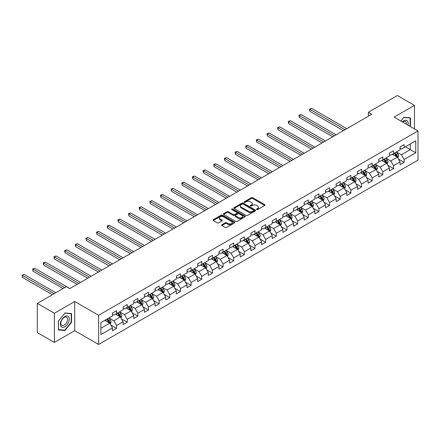 <?xml version="1.0" encoding="UTF-8"?>
<svg xmlns="http://www.w3.org/2000/svg" width="440" height="440" viewBox="0 0 440 440"><rect width="100%" height="100%" fill="white"/><g stroke="black" fill="none" stroke-linecap="round" stroke-linejoin="round"><path stroke-width="0.66" d="M256.69 209.566A0.665 0.385 0 0 0 257.626 209.566L264.748 205.453A0.946 0.544 0 0 0 265.023 205.068A0.946 0.544 0 0 0 264.748 204.683L252.687 197.714A0.946 0.544 0 0 0 251.345 197.714L244.222 201.828A0.665 0.385 0 0 0 244.03 202.097A0.665 0.385 0 0 0 244.222 202.367A0.665 0.385 0 0 0 245.163 202.367L246.087 201.839A3.03 1.749 0 0 1 250.371 201.839L251.378 202.417A3.03 1.749 0 0 1 252.269 203.654A3.03 1.749 0 0 1 251.378 204.892L250.459 205.425A0.665 0.385 0 0 0 250.261 205.695A0.665 0.385 0 0 0 250.459 205.97A0.665 0.385 0 0 0 251.394 205.97L252.318 205.436A3.03 1.749 0 0 1 256.603 205.436L257.609 206.014A3.03 1.749 0 0 1 258.5 207.257A3.03 1.749 0 0 1 257.609 208.494L256.69 209.022A0.665 0.385 0 0 0 256.493 209.297A0.665 0.385 0 0 0 256.69 209.566L256.69 209.022M221.925 224.725A0.946 0.544 0 0 0 221.65 225.11A0.946 0.544 0 0 0 221.925 225.495L225.308 227.453A0.946 0.544 0 0 0 226.65 227.453L234.559 222.888A0.946 0.544 0 0 0 234.834 222.497A0.946 0.544 0 0 0 234.559 222.112L222.497 215.149A0.946 0.544 0 0 0 221.155 215.149L213.246 219.714A0.946 0.544 0 0 0 212.971 220.099A0.946 0.544 0 0 0 213.246 220.484L217.333 222.844A0.946 0.544 0 0 0 218.674 222.844L222.057 220.891A0.946 0.544 0 0 0 222.338 220.506A0.946 0.544 0 0 0 222.057 220.121L220.033 218.95A2.536 1.463 0 0 1 219.291 217.916A2.536 1.463 0 0 1 220.853 216.563A2.536 1.463 0 0 1 223.619 216.876L231.561 221.463A2.536 1.463 0 0 1 232.304 222.497A2.536 1.463 0 0 1 230.736 223.85A2.536 1.463 0 0 1 227.975 223.531L226.65 222.767A0.946 0.544 0 0 0 225.308 222.767L221.925 224.725L221.925 225.495L225.308 223.559L225.308 222.767M74.723 301.516L54.373 313.264L37.306 303.408L37.306 332.574L54.373 342.43L74.723 330.682L98.615 344.482L98.615 315.31L74.723 301.516L74.723 330.682M414.452 128.865L414.452 105.375L394.103 117.123L418 130.917L98.615 315.31M414.452 105.375L397.381 95.519L368.363 112.272L368.363 116.215M37.306 303.408L66.325 286.655L69.735 288.624L371.778 114.241L368.363 112.272M246.153 215.419A0.946 0.544 0 0 0 247.489 215.419L255.398 210.854A0.946 0.544 0 0 0 255.679 210.463A0.946 0.544 0 0 0 255.398 210.078L243.337 203.115A0.946 0.544 0 0 0 241.995 203.115L234.086 207.68A0.946 0.544 0 0 0 233.811 208.065A0.946 0.544 0 0 0 234.086 208.456L246.153 215.419M232.04 209.71A0.665 0.385 0 0 1 232.716 209.803L244.965 216.876L237.072 221.436A0.946 0.544 0 0 1 235.73 221.436L223.669 214.467L223.669 213.697A0.946 0.544 0 0 0 223.388 214.082A0.946 0.544 0 0 0 223.669 214.467M223.669 213.697L227.051 211.745A0.946 0.544 0 0 1 228.393 211.745L233.282 214.566A0.946 0.544 0 0 0 234.625 214.566L236.869 213.268A0.946 0.544 0 0 0 237.149 212.883A0.946 0.544 0 0 0 236.869 212.498L231.776 209.556A0.665 0.385 0 0 1 231.583 209.286A0.665 0.385 0 0 1 231.99 208.934A0.665 0.385 0 0 1 232.716 209.017L244.976 216.095A0.946 0.544 0 0 1 245.256 216.48A0.946 0.544 0 0 1 244.976 216.871L244.976 216.095M98.615 344.482L418 160.089L418 130.917M110.869 325.105L116.573 328.4L116.573 325.523L123.129 321.739L123.129 324.616L127.221 322.25L127.221 319.368L133.776 315.584L133.776 318.466L137.874 316.102L137.874 313.22L144.43 309.436L144.43 312.318L148.522 309.952L148.522 307.07L155.078 303.286L155.078 306.168L159.176 303.804L159.176 300.922L165.732 297.138L165.732 300.02L169.823 297.655L169.823 294.773L176.38 290.989L176.38 293.87L180.477 291.506L180.477 288.624L187.033 284.84L187.033 287.722L191.125 285.357L191.125 282.475L197.681 278.69L197.681 281.572L201.779 279.207L201.779 276.326L208.335 272.541L208.335 275.423L212.427 273.059L212.427 270.177L218.983 266.393L218.983 269.274L223.08 266.91L223.08 264.028L229.636 260.244L229.636 263.12L233.728 260.755L233.728 257.879L240.284 254.095L240.284 256.971L244.382 254.606L244.382 251.73L250.932 247.946L250.932 250.822L255.03 248.457L255.03 245.581L261.586 241.797L261.586 244.673L265.683 242.308L265.683 239.431L272.234 235.648L272.234 238.524L276.331 236.159L276.331 233.282L282.887 229.499L282.887 232.375L286.985 230.01L286.985 227.134L293.535 223.35L293.535 226.226L297.632 223.861L297.632 220.985L304.189 217.201L304.189 220.077L308.286 217.712L308.286 214.836L314.837 211.052L314.837 213.928L318.934 211.563L318.934 208.687L325.49 204.903L325.49 207.779L329.588 205.414L329.588 202.538L336.138 198.754L336.138 201.63L340.236 199.265L340.236 196.389L346.791 192.605L346.791 195.481L350.889 193.116L350.889 190.24L357.44 186.456L357.44 189.332L361.537 186.967L361.537 184.09L368.093 180.306L368.093 183.183L372.191 180.818L372.191 177.941L378.741 174.157L378.741 177.034L382.839 174.669L382.839 171.793L389.395 168.009L389.395 170.885L393.492 168.52L393.492 165.644L400.043 161.86L400.043 164.736L404.14 162.371L404.14 159.495L415.745 152.796L415.745 140.811L410.284 143.963L410.284 149.639L415.745 152.796M116.573 328.4L112.475 330.764L112.475 327.888L100.87 334.587L100.87 322.603L112.475 315.904L112.475 313.027L116.573 310.662L116.573 313.539L123.129 309.755L123.129 306.878L127.221 304.513L127.221 307.389L133.776 303.606L133.776 300.729L137.874 298.364L137.874 301.241L144.43 297.457L144.43 294.58L148.522 292.215L148.522 295.091L155.078 291.308L155.078 288.431L159.176 286.066L159.176 288.943L165.732 285.159L165.732 282.282L169.823 279.912L169.823 282.793L176.38 279.01L176.38 276.128L180.477 273.763L180.477 276.645L187.033 272.861L187.033 269.978L191.125 267.614L191.125 270.496L197.681 266.712L197.681 263.829L201.779 261.464L201.779 264.346L208.335 260.562L208.335 257.68L212.427 255.316L212.427 258.197L218.983 254.414L218.983 251.532L223.08 249.167L223.08 252.049L229.636 248.265L229.636 245.382L233.728 243.018L233.728 245.9L240.284 242.115L240.284 239.234L244.382 236.869L244.382 239.751L250.932 235.966L250.932 233.085L255.03 230.72L255.03 233.602L261.586 229.818L261.586 226.936L265.683 224.571L265.683 227.453L272.234 223.663L272.234 220.787L276.331 218.422L276.331 221.298L282.887 217.514L282.887 214.638L286.985 212.273L286.985 215.149L293.535 211.365L293.535 208.489L297.632 206.124L297.632 209L304.189 205.216L304.189 202.34L308.286 199.975L308.286 202.851L314.837 199.067L314.837 196.191L318.934 193.826L318.934 196.702L325.49 192.918L325.49 190.042L329.588 187.677L329.588 190.553L336.138 186.769L336.138 183.893L340.236 181.528L340.236 184.404L346.791 180.62L346.791 177.744L350.889 175.379L350.889 178.255L357.44 174.471L357.44 171.595L361.537 169.23L361.537 172.106L368.093 168.322L368.093 165.446L372.191 163.081L372.191 165.957L378.741 162.173L378.741 159.297L382.839 156.931L382.839 159.808L389.395 156.024L389.395 153.148L393.492 150.782L393.492 153.659L400.043 149.875L400.043 146.999L404.14 144.634L404.14 147.51L415.745 140.811M115.478 314.166L120.395 317.004L113.839 320.788L108.928 317.95M112.475 314.325L113.839 315.111L116.573 313.539M113.839 320.788L116.573 325.523M120.395 317.004L123.129 321.739M126.132 308.017L131.049 310.855L124.493 314.639L119.576 311.8M123.129 308.176L124.493 308.963L127.221 307.389M124.493 314.639L127.221 319.368M131.049 310.855L133.776 315.584M136.78 301.868L141.697 304.706L135.141 308.49L130.229 305.652M133.776 302.027L135.141 302.814L137.874 301.241M135.141 308.49L137.874 313.22M141.697 304.706L144.43 309.436M147.433 295.719L152.35 298.557L145.794 302.341L140.877 299.502M144.43 295.878L145.794 296.665L148.522 295.091M145.794 302.341L148.522 307.07M152.35 298.557L155.078 303.286M158.081 289.57L162.998 292.408L156.442 296.192L151.531 293.354M155.078 289.729L156.442 290.516L159.176 288.943M156.442 296.192L159.176 300.922M162.998 292.408L165.732 297.138M168.735 283.421L173.652 286.259L167.096 290.043L162.179 287.205M165.732 283.58L167.096 284.367L169.823 282.793M167.096 290.043L169.823 294.773M173.652 286.259L176.38 290.989M179.382 277.272L184.299 280.11L177.744 283.894L172.832 281.055M176.38 277.431L177.744 278.218L180.477 276.645M177.744 283.894L180.477 288.624M184.299 280.11L187.033 284.84M190.036 271.123L194.953 273.961L188.397 277.745L183.48 274.906M187.033 271.282L188.397 272.069L191.125 270.496M188.397 277.745L191.125 282.475M194.953 273.961L197.681 278.69M200.684 264.974L205.601 267.812L199.045 271.596L194.134 268.757M197.681 265.133L199.045 265.92L201.779 264.346M199.045 271.596L201.779 276.326M205.601 267.812L208.335 272.541M211.338 258.825L216.255 261.663L209.698 265.447L204.781 262.609M208.335 258.984L209.698 259.771L212.427 258.197M209.698 265.447L212.427 270.177M216.255 261.663L218.983 266.393M221.986 252.676L226.903 255.514L220.347 259.298L215.435 256.46M218.983 252.835L220.347 253.622L223.08 252.049M220.347 259.298L223.08 264.028M226.903 255.514L229.636 260.244M232.639 246.527L237.551 249.365L231 253.149L226.083 250.311M229.636 246.686L231 247.473L233.728 245.9M231 253.149L233.728 257.879M237.551 249.365L240.284 254.095M243.287 240.378L248.204 243.216L241.648 247L236.731 244.162M240.284 240.537L241.648 241.323L244.382 239.751M241.648 247L244.382 251.73M248.204 243.216L250.932 247.946M253.941 234.229L258.852 237.066L252.302 240.851L247.385 238.013M250.932 234.388L252.302 235.174L255.03 233.602M252.302 240.851L255.03 245.581M258.852 237.066L261.586 241.797M264.589 228.08L269.506 230.918L262.95 234.702L258.033 231.864M261.586 228.239L262.95 229.026L265.683 227.453M262.95 234.702L265.683 239.431M269.506 230.918L272.234 235.648M275.242 221.931L280.154 224.769L273.603 228.553L268.686 225.715M272.234 222.09L273.603 222.877L276.331 221.298M273.603 228.553L276.331 233.282M280.154 224.769L282.887 229.499M285.89 215.782L290.807 218.62L284.251 222.404L279.334 219.566M282.887 215.941L284.251 216.728L286.985 215.149M284.251 222.404L286.985 227.134M290.807 218.62L293.535 223.35M296.543 209.632L301.455 212.471L294.905 216.255L289.988 213.417M293.535 209.792L294.905 210.579L297.632 209M294.905 216.255L297.632 220.985M301.455 212.471L304.189 217.201M307.192 203.484L312.109 206.322L305.553 210.106L300.636 207.268M304.189 203.643L305.553 204.43L308.286 202.851M305.553 210.106L308.286 214.836M312.109 206.322L314.837 211.052M317.845 197.335L322.757 200.173L316.206 203.957L311.289 201.119M314.837 197.494L316.206 198.281L318.934 196.702M316.206 203.957L318.934 208.687M322.757 200.173L325.49 204.903M328.493 191.186L333.41 194.024L326.854 197.808L321.937 194.97M325.49 191.345L326.854 192.132L329.588 190.553M326.854 197.808L329.588 202.538M333.41 194.024L336.138 198.754M339.147 185.037L344.058 187.875L337.507 191.659L332.591 188.821M336.138 185.196L337.507 185.983L340.236 184.404M337.507 191.659L340.236 196.389M344.058 187.875L346.791 192.605M349.795 178.888L354.712 181.726L348.156 185.51L343.239 182.672M346.791 179.047L348.156 179.834L350.889 178.255M348.156 185.51L350.889 190.24M354.712 181.726L357.44 186.456M360.448 172.739L365.36 175.577L358.809 179.361L353.892 176.523M357.44 172.898L358.809 173.685L361.537 172.106M358.809 179.361L361.537 184.09M365.36 175.577L368.093 180.306M371.096 166.59L376.013 169.428L369.457 173.212L364.54 170.374M368.093 166.749L369.457 167.536L372.191 165.957M369.457 173.212L372.191 177.941M376.013 169.428L378.741 174.157M381.744 160.441L386.661 163.279L380.111 167.062L375.194 164.225M378.741 160.6L380.111 161.387L382.839 159.808M380.111 167.062L382.839 171.793M386.661 163.279L389.395 168.009M392.398 154.291L397.315 157.13L390.759 160.913L385.841 158.076M389.395 154.451L390.759 155.238L393.492 153.659M390.759 160.913L393.492 165.644M397.315 157.13L400.043 161.86M405.372 146.801L410.284 149.639L401.412 154.764L396.495 151.927M400.043 148.302L401.412 149.089L404.14 147.51M401.412 154.764L404.14 159.495M54.373 313.264L54.373 342.43M100.87 328.279L109.747 323.152L104.83 320.315M109.747 323.152L112.475 327.888M398.442 159.082L404.14 162.371M387.789 165.231L393.492 168.52M377.141 171.38L382.839 174.669M366.487 177.529L372.191 180.818M355.839 183.678L361.537 186.967M345.186 189.827L350.889 193.116M334.538 195.976L340.236 199.265M323.884 202.125L329.588 205.414M313.236 208.274L318.934 211.563M302.583 214.423L308.286 217.712M291.935 220.572L297.632 223.861M281.281 226.721L286.985 230.01M270.633 232.87L276.331 236.159M259.98 239.019L265.683 242.308M249.332 245.168L255.03 248.457M238.678 251.317L244.382 254.606M228.03 257.466L233.728 260.755M217.377 263.615L223.08 266.91M206.729 269.764L212.427 273.059M196.075 275.913L201.779 279.207M185.427 282.062L191.125 285.357M174.774 288.211L180.477 291.506M164.126 294.36L169.823 297.655M153.472 300.509L159.176 303.804M142.824 306.658L148.522 309.952M132.171 312.807L137.874 316.102M121.523 318.956L127.221 322.25M410.454 126.561L410.454 117.871L403.865 117.282L400.862 121.022L403.733 117.48L410.113 118.047L410.113 126.363M58.372 329.934L64.955 330.523L71.544 322.322L71.544 313.539L64.955 312.95L58.372 321.145L58.372 329.934M71.203 322.13L71.544 322.322M64.262 330.121L64.955 330.523M256.954 209.66L257.609 209.281A3.03 1.749 0 0 0 258.5 208.043L258.5 207.257M252.269 203.654L252.269 204.446A3.03 1.749 0 0 1 251.378 205.684L250.723 206.063M264.748 204.683L264.748 205.453L252.687 198.506A0.946 0.544 0 0 0 251.345 198.506L244.492 202.461M255.387 210.859L243.337 203.902A0.946 0.544 0 0 0 241.995 203.902L234.102 208.461M253.726 210.738A0.665 0.385 0 0 0 253.919 210.463A0.665 0.385 0 0 0 253.726 210.194L243.133 204.083A0.665 0.385 0 0 0 242.198 204.083L241.225 204.644A3.03 1.749 0 0 0 240.339 205.882A3.03 1.749 0 0 0 241.225 207.119L248.463 211.299A3.03 1.749 0 0 0 252.753 211.299L253.726 210.738L253.726 211.525A0.665 0.385 0 0 0 253.919 211.255L253.919 210.463M240.339 205.882L240.339 206.668A3.03 1.749 0 0 0 241.225 207.906L241.225 207.119M253.726 211.525L252.753 212.086A3.03 1.749 0 0 1 248.463 212.086L241.225 207.906M223.68 214.478L227.051 212.531L227.051 211.745M237.149 212.883L237.149 213.67A0.946 0.544 0 0 1 236.869 214.06L234.625 215.353A0.946 0.544 0 0 1 233.282 215.353L228.393 212.531A0.946 0.544 0 0 0 227.051 212.531M238.359 217.498A2.536 1.463 0 0 0 241.126 217.816A2.536 1.463 0 0 0 242.688 216.464A2.536 1.463 0 0 0 241.945 215.43L239.146 213.813A0.946 0.544 0 0 0 237.809 213.813L235.565 215.111A0.946 0.544 0 0 0 235.285 215.496A0.946 0.544 0 0 0 235.565 215.881L238.359 217.498L238.359 218.284A2.536 1.463 0 0 0 241.126 218.603A2.536 1.463 0 0 0 242.688 217.25L242.688 216.464M235.285 215.496L235.285 216.282A0.946 0.544 0 0 0 235.565 216.673L235.565 215.881M238.359 218.284L235.565 216.673M232.304 222.497L232.304 223.289A2.536 1.463 0 0 1 230.736 224.637A2.536 1.463 0 0 1 227.975 224.323L226.65 223.559A0.946 0.544 0 0 0 225.308 223.559M219.291 217.916L219.291 218.702A2.536 1.463 0 0 0 220.033 219.736L220.033 218.95M222.046 220.902L220.033 219.736M234.559 222.112L234.559 222.888L222.497 215.936A0.946 0.544 0 0 0 221.155 215.936L213.257 220.495M397.854 158.065L398.662 156.019A2.558 1.48 -120 0 0 397.848 153.84L396.44 151.96M393.982 155.205L393.025 153.929M346.791 128.673L311.652 108.383L309.942 109.368L309.942 111.337L343.376 130.642M394.323 153.18L395.731 155.062A2.558 1.48 60 0 1 396.462 156.602L397.282 156.129A2.558 1.48 -120 0 0 396.55 154.589L395.142 152.708M394.499 153.076L396.066 155.166A1.304 0.754 60 0 1 396.303 155.562L397.282 156.129M309.942 111.337L309.568 109.153L345.081 129.657M309.568 109.153L311.652 108.383M409.69 117.805L410.113 118.047M407.957 125.12A6.276 3.625 120 0 0 406.868 120.555A6.276 3.625 120 0 0 402.375 121.897M406.439 124.24A4.752 2.745 120 0 0 405.482 121.517A4.752 2.745 120 0 0 402.65 122.051M64.823 326.783A6.276 3.625 120 0 0 69.262 319.094A6.276 3.625 120 0 0 64.823 316.531A6.276 3.625 120 0 0 60.385 324.22A6.276 3.625 120 0 0 64.823 326.783M64.202 325.177A4.752 2.745 120 0 0 67.304 320.991A4.752 2.745 120 0 0 66.572 317.185A4.752 2.745 120 0 0 64.202 317.416A4.752 2.745 120 0 0 61.094 321.607A4.752 2.745 120 0 0 61.826 325.413A4.752 2.745 120 0 0 64.202 325.177M58.438 321.084L64.823 313.148L71.203 313.715L71.203 322.229L64.823 330.171L58.438 329.599L58.438 321.084M70.779 313.473L71.203 313.715M387.2 164.214L388.014 162.168A2.558 1.48 -120 0 0 387.2 159.989L385.786 158.109M383.334 161.354L382.377 160.078M336.138 134.822L300.999 114.532L299.293 115.517L299.293 117.486L332.728 136.791M383.675 159.33L385.083 161.211A2.558 1.48 60 0 1 385.814 162.751L386.634 162.278A2.558 1.48 -120 0 0 385.902 160.738L384.489 158.857M383.851 159.225L385.413 161.315A1.304 0.754 60 0 1 385.649 161.711L386.634 162.278M299.293 117.486L298.92 115.302L334.433 135.806M298.92 115.302L300.999 114.532M376.552 170.363L377.366 168.316A2.558 1.48 -120 0 0 376.547 166.139L375.139 164.257M372.68 167.503L371.723 166.227M325.49 140.971L290.351 120.681L288.64 121.666L288.64 123.635L322.075 142.94M373.021 165.479L374.429 167.36A2.558 1.48 60 0 1 375.161 168.899L375.98 168.427A2.558 1.48 -120 0 0 375.249 166.887L373.841 165.006M373.197 165.374L374.764 167.464A1.304 0.754 60 0 1 375.001 167.86L375.98 168.427M288.64 123.635L288.266 121.451L323.785 141.955M288.266 121.451L290.351 120.681M365.899 176.512L366.713 174.465A2.558 1.48 -120 0 0 365.899 172.288L364.485 170.406M362.032 173.652L361.075 172.376M314.837 147.12L279.697 126.83L277.992 127.815L277.992 129.784L311.427 149.089M362.373 171.628L363.781 173.509A2.558 1.48 60 0 1 364.513 175.048L365.332 174.576A2.558 1.48 -120 0 0 364.601 173.036L363.193 171.155M362.549 171.523L364.111 173.613A1.304 0.754 60 0 1 364.348 174.009L365.332 174.576M277.992 129.784L277.618 127.6L313.132 148.104M277.618 127.6L279.697 126.83M355.25 182.661L356.065 180.615A2.558 1.48 -120 0 0 355.245 178.437L353.837 176.556M351.379 179.801L350.422 178.524M304.189 153.269L269.049 132.979L267.339 133.964L267.339 135.933L300.773 155.238M351.72 177.777L353.127 179.657A2.558 1.48 60 0 1 353.859 181.198L354.679 180.725A2.558 1.48 -120 0 0 353.947 179.185L352.539 177.304M351.895 177.672L353.463 179.762A1.304 0.754 60 0 1 353.7 180.158L354.679 180.725M267.339 135.933L266.964 133.749L302.484 154.253M266.964 133.749L269.049 132.979M344.597 188.81L345.411 186.764A2.558 1.48 -120 0 0 344.597 184.586L343.184 182.705M340.731 185.95L339.774 184.674M293.535 159.418L258.396 139.128L256.69 140.113L256.69 142.082L290.125 161.387M341.072 183.926L342.48 185.806A2.558 1.48 60 0 1 343.211 187.347L344.031 186.874A2.558 1.48 -120 0 0 343.299 185.334L341.891 183.453M341.248 183.821L342.81 185.911A1.304 0.754 60 0 1 343.046 186.307L344.031 186.874M256.69 142.082L256.317 139.898L291.83 160.402M256.317 139.898L258.396 139.128M333.949 194.959L334.763 192.913A2.558 1.48 -120 0 0 333.944 190.735L332.536 188.854M330.077 192.099L329.12 190.823M282.887 165.566L247.748 145.277L246.037 146.262L246.037 148.231L279.471 167.536M330.418 190.075L331.826 191.956A2.558 1.48 60 0 1 332.558 193.496L333.377 193.023A2.558 1.48 -120 0 0 332.645 191.483L331.238 189.602M330.6 189.97L332.161 192.06A1.304 0.754 60 0 1 332.398 192.456L333.377 193.023M246.037 148.231L245.663 146.047L281.182 166.551M245.663 146.047L247.748 145.277M323.296 201.108L324.11 199.062A2.558 1.48 -120 0 0 323.296 196.884L321.882 195.003M319.429 198.248L318.472 196.972M272.234 171.715L237.094 151.426L235.389 152.411L235.389 154.38L268.824 173.685M319.77 196.224L321.178 198.105A2.558 1.48 60 0 1 321.909 199.645L322.729 199.172A2.558 1.48 -120 0 0 321.998 197.632L320.59 195.751M319.946 196.119L321.508 198.209A1.304 0.754 60 0 1 321.745 198.605L322.729 199.172M235.389 154.38L235.015 152.196L270.529 172.7M235.015 152.196L237.094 151.426M312.648 207.257L313.462 205.211A2.558 1.48 -120 0 0 312.642 203.032L311.234 201.152M308.776 204.402L307.819 203.121M261.586 177.865L226.446 157.575L224.736 158.56L224.736 160.529L258.17 179.834M309.117 202.373L310.525 204.254A2.558 1.48 60 0 1 311.256 205.794L312.076 205.321A2.558 1.48 -120 0 0 311.344 203.781L309.936 201.899M309.298 202.268L310.86 204.358A1.304 0.754 60 0 1 311.097 204.754L312.076 205.321M224.736 160.529L224.362 158.345L259.881 178.849M224.362 158.345L226.446 157.575M301.994 213.406L302.808 211.36A2.558 1.48 -120 0 0 301.994 209.181L300.581 207.301M298.127 210.551L297.171 209.27M250.932 184.014L215.793 163.724L214.088 164.709L214.088 166.683L247.522 185.983M298.469 208.522L299.877 210.403A2.558 1.48 60 0 1 300.608 211.943L301.428 211.47A2.558 1.48 -120 0 0 300.696 209.93L299.288 208.049M298.645 208.417L300.207 210.507A1.304 0.754 60 0 1 300.443 210.903L301.428 211.47M214.088 166.683L213.714 164.494L249.227 184.998M213.714 164.494L215.793 163.724M291.346 219.555L292.16 217.509A2.558 1.48 -120 0 0 291.341 215.331L289.933 213.45M287.474 216.7L286.517 215.419M240.284 190.163L205.145 169.873L203.44 170.857L203.44 172.832L236.869 192.132M287.815 214.671L289.223 216.552A2.558 1.48 60 0 1 289.96 218.091L290.774 217.619A2.558 1.48 -120 0 0 290.043 216.079L288.635 214.198M287.997 214.566L289.559 216.656A1.304 0.754 60 0 1 289.795 217.052L290.774 217.619M203.44 172.832L203.06 170.643L238.579 191.147M203.06 170.643L205.145 169.873M280.693 225.704L281.507 223.657A2.558 1.48 -120 0 0 280.693 221.48L279.279 219.599M276.826 222.849L275.869 221.568M229.631 196.312L194.491 176.022L192.786 177.007L192.786 178.981L226.221 198.281M277.167 220.82L278.575 222.701A2.558 1.48 60 0 1 279.307 224.24L280.126 223.768A2.558 1.48 -120 0 0 279.395 222.228L277.987 220.347M277.343 220.715L278.905 222.805A1.304 0.754 60 0 1 279.142 223.201L280.126 223.768M192.786 178.981L192.412 176.792L227.926 197.296M192.412 176.792L194.491 176.022M270.045 231.853L270.859 229.806A2.558 1.48 -120 0 0 270.039 227.629L268.631 225.748M266.173 228.998L265.216 227.716M218.983 202.461L183.843 182.171L182.138 183.156L182.138 185.13L215.567 204.43M266.514 226.969L267.922 228.85A2.558 1.48 60 0 1 268.659 230.389L269.478 229.917A2.558 1.48 -120 0 0 268.741 228.377L267.333 226.496M266.695 226.864L268.257 228.954A1.304 0.754 60 0 1 268.494 229.35L269.478 229.917M182.138 185.13L181.759 182.941L217.278 203.445M181.759 182.941L183.843 182.171M259.397 238.002L260.205 235.956A2.558 1.48 -120 0 0 259.391 233.778L257.983 231.897M255.525 235.147L254.568 233.865M208.335 208.61L173.19 188.32L171.485 189.305L171.485 191.279L204.919 210.579M255.865 233.118L257.274 234.999A2.558 1.48 60 0 1 258.005 236.539L258.825 236.066A2.558 1.48 -120 0 0 258.093 234.526L256.685 232.645M256.041 233.013L257.603 235.103A1.304 0.754 60 0 1 257.84 235.499L258.825 236.066M171.485 191.279L171.111 189.09L206.624 209.594M171.111 189.09L173.19 188.32M248.743 244.151L249.557 242.105A2.558 1.48 -120 0 0 248.738 239.927L247.33 238.046M244.871 241.296L243.914 240.014M197.681 214.759L162.541 194.469L160.837 195.454L160.837 197.428L194.266 216.728M245.212 239.267L246.62 241.148A2.558 1.48 60 0 1 247.357 242.688L248.177 242.215A2.558 1.48 -120 0 0 247.44 240.674L246.032 238.794M245.394 239.162L246.956 241.252A1.304 0.754 60 0 1 247.192 241.648L248.177 242.215M160.837 197.428L160.457 195.239L195.976 215.743M160.457 195.239L162.541 194.469M238.095 250.299L238.904 248.254A2.558 1.48 -120 0 0 238.09 246.076L236.681 244.195M234.223 247.445L233.266 246.164M187.033 220.907L151.888 200.618L150.183 201.603L150.183 203.577L183.618 222.877M234.564 245.416L235.972 247.297A2.558 1.48 60 0 1 236.704 248.837L237.523 248.364A2.558 1.48 -120 0 0 236.792 246.824L235.384 244.943M234.74 245.311L236.302 247.401A1.304 0.754 60 0 1 236.539 247.797L237.523 248.364M150.183 203.577L149.809 201.388L185.323 221.892M149.809 201.388L151.888 200.618M227.441 256.449L228.256 254.403A2.558 1.48 -120 0 0 227.436 252.225L226.028 250.344M223.57 253.594L222.613 252.313M176.38 227.056L141.24 206.767L139.535 207.752L139.535 209.726L172.964 229.026M223.911 251.565L225.319 253.446A2.558 1.48 60 0 1 226.056 254.986L226.875 254.513A2.558 1.48 -120 0 0 226.138 252.973L224.73 251.091M224.092 251.46L225.654 253.55A1.304 0.754 60 0 1 225.891 253.946L226.875 254.513M139.535 209.726L139.156 207.537L174.674 228.041M139.156 207.537L141.24 206.767M216.794 262.598L217.602 260.552A2.558 1.48 -120 0 0 216.788 258.374L215.38 256.493M212.922 259.743L211.965 258.462M165.732 233.206L130.587 212.916L128.882 213.901L128.882 215.875L162.316 235.174M213.263 257.714L214.671 259.595A2.558 1.48 60 0 1 215.402 261.135L216.222 260.662A2.558 1.48 -120 0 0 215.49 259.122L214.082 257.24M213.439 257.609L215.001 259.699A1.304 0.754 60 0 1 215.237 260.095L216.222 260.662M128.882 215.875L128.508 213.686L164.021 234.19M128.508 213.686L130.587 212.916M206.14 268.747L206.954 266.701A2.558 1.48 -120 0 0 206.135 264.523L204.727 262.642M202.268 265.892L201.311 264.611M155.078 239.355L119.939 219.065L118.234 220.049L118.234 222.024L151.663 241.323M202.609 263.863L204.017 265.744A2.558 1.48 60 0 1 204.754 267.284L205.573 266.811A2.558 1.48 -120 0 0 204.837 265.271L203.429 263.389M202.791 263.758L204.353 265.848A1.304 0.754 60 0 1 204.589 266.244L205.573 266.811M118.234 222.024L117.854 219.835L153.373 240.339M117.854 219.835L119.939 219.065M195.492 274.896L196.301 272.85A2.558 1.48 -120 0 0 195.487 270.672L194.079 268.791M191.62 272.041L190.663 270.76M144.43 245.504L109.285 225.214L107.58 226.198L107.58 228.173L141.014 247.473M191.961 270.012L193.369 271.893A2.558 1.48 60 0 1 194.101 273.433L194.92 272.96A2.558 1.48 -120 0 0 194.189 271.42L192.781 269.538M192.137 269.913L193.699 271.997A1.304 0.754 60 0 1 193.936 272.393L194.92 272.96M107.58 228.173L107.206 225.984L142.72 246.488M107.206 225.984L109.285 225.214M184.839 281.045L185.653 278.999A2.558 1.48 -120 0 0 184.833 276.821L183.425 274.94M180.966 278.19L180.01 276.909M133.776 251.653L98.637 231.363L96.932 232.348L96.932 234.322L130.361 253.622M181.308 276.161L182.721 278.041A2.558 1.48 60 0 1 183.453 279.582L184.272 279.109A2.558 1.48 -120 0 0 183.535 277.569L182.127 275.688M181.489 276.062L183.051 278.146A1.304 0.754 60 0 1 183.288 278.542L184.272 279.109M96.932 234.322L96.553 232.133L132.072 252.637M96.553 232.133L98.637 231.363M174.191 287.194L174.999 285.148A2.558 1.48 -120 0 0 174.185 282.97L172.777 281.089M170.319 284.339L169.362 283.058M123.129 257.802L87.989 237.512L86.279 238.497L86.279 240.471L119.713 259.771M170.66 282.31L172.068 284.191A2.558 1.48 60 0 1 172.799 285.731L173.619 285.257A2.558 1.48 -120 0 0 172.887 283.718L171.479 281.837M170.836 282.211L172.398 284.295A1.304 0.754 60 0 1 172.639 284.691L173.619 285.257M86.279 240.471L85.904 238.282L121.418 258.786M85.904 238.282L87.989 237.512M163.537 293.343L164.351 291.297A2.558 1.48 -120 0 0 163.531 289.118L162.124 287.238M159.671 290.488L158.708 289.207M112.475 263.951L77.336 243.661L75.63 244.646L75.63 246.62L109.059 265.92M160.006 288.459L161.42 290.34A2.558 1.48 60 0 1 162.151 291.88L162.971 291.407A2.558 1.48 -120 0 0 162.239 289.867L160.826 287.986M160.188 288.36L161.75 290.444A1.304 0.754 60 0 1 161.986 290.84L162.971 291.407M75.63 246.62L75.251 244.431L110.77 264.935M75.251 244.431L77.336 243.661M152.889 299.492L153.698 297.445A2.558 1.48 -120 0 0 152.884 295.268L151.476 293.387M149.017 296.637L148.06 295.356M101.827 270.1L66.688 249.81L64.977 250.795L64.977 252.769L98.412 272.069M149.358 294.608L150.766 296.489A2.558 1.48 60 0 1 151.498 298.029L152.317 297.555A2.558 1.48 -120 0 0 151.586 296.016L150.178 294.135M149.534 294.509L151.096 296.593A1.304 0.754 60 0 1 151.338 296.989L152.317 297.555M64.977 252.769L64.603 250.58L100.117 271.084M64.603 250.58L66.688 249.81M142.236 305.641L143.049 303.595A2.558 1.48 -120 0 0 142.23 301.416L140.822 299.536M138.369 302.786L137.412 301.505M91.174 276.249L56.034 255.959L54.329 256.944L54.329 258.918L87.758 278.218M138.704 300.757L140.118 302.638A2.558 1.48 60 0 1 140.85 304.178L141.669 303.705A2.558 1.48 -120 0 0 140.938 302.165L139.524 300.284M138.886 300.658L140.448 302.742A1.304 0.754 60 0 1 140.685 303.138L141.669 303.705M54.329 258.918L53.95 256.729L89.469 277.233M53.95 256.729L56.034 255.959M131.588 311.79L132.396 309.743A2.558 1.48 -120 0 0 131.582 307.566L130.174 305.685M127.716 308.935L126.759 307.659M80.526 282.398L45.386 262.108L43.675 263.093L43.675 265.067L77.11 284.367M128.057 306.906L129.465 308.786A2.558 1.48 60 0 1 130.196 310.327L131.016 309.854A2.558 1.48 -120 0 0 130.284 308.314L128.876 306.433M128.233 306.807L129.8 308.891A1.304 0.754 60 0 1 130.037 309.287L131.016 309.854M43.675 265.067L43.302 262.878L78.815 283.382M43.302 262.878L45.386 262.108M120.934 317.939L121.748 315.893A2.558 1.48 -120 0 0 120.929 313.715L119.521 311.834M117.068 315.084L116.111 313.808M69.872 288.547L34.733 268.257L33.028 269.242L33.028 271.216L63.047 288.547M117.403 313.055L118.817 314.936A2.558 1.48 60 0 1 119.548 316.476L120.368 316.002A2.558 1.48 -120 0 0 119.636 314.463L118.222 312.582M117.585 312.956L119.147 315.04A1.304 0.754 60 0 1 119.383 315.436L120.368 316.002M33.028 271.216L32.648 269.027L64.752 287.562M32.648 269.027L34.733 268.257M110.286 324.088L111.095 322.041A2.558 1.48 -120 0 0 110.281 319.864L108.873 317.983M106.414 321.233L105.457 319.957M55.809 292.727L24.085 274.406L22.374 275.396L22.374 277.365L52.393 294.695M106.755 319.204L108.163 321.084A2.558 1.48 60 0 1 108.895 322.625L109.714 322.152A2.558 1.48 -120 0 0 108.983 320.611L107.575 318.731M106.931 319.105L108.499 321.189A1.304 0.754 60 0 1 108.735 321.585L109.714 322.152M22.374 277.365L22 275.176L54.104 293.711M22 275.176L24.085 274.406M257.609 209.281L257.609 208.494M250.459 205.97L250.459 205.425M251.378 205.684L251.378 204.892M244.222 202.367L244.222 201.828M251.345 198.506L251.345 197.714M252.687 198.506L252.687 197.714M234.086 208.456L234.086 207.68M241.995 203.902L241.995 203.115M243.337 203.902L243.337 203.115M255.398 210.854L255.398 210.078M248.463 212.086L248.463 211.299M252.753 212.086L252.753 211.299M228.393 212.531L228.393 211.745M233.282 215.353L233.282 214.566M234.625 215.353L234.625 214.566M236.869 214.06L236.869 213.268M232.716 209.803L232.716 209.017M226.65 223.559L226.65 222.767M227.975 224.323L227.975 223.531M222.057 220.891L222.057 220.121M213.246 220.484L213.246 219.714M221.155 215.936L221.155 215.149M222.497 215.936L222.497 215.149M397.062 156.981L398.646 156.068M396.55 154.589L397.848 153.84M394.73 155.639L395.731 155.062M386.408 163.13L387.998 162.217M385.902 160.738L387.2 159.989M384.082 161.788L385.083 161.211M375.76 169.285L377.344 168.366M375.249 166.887L376.547 166.139M373.428 167.937L374.429 167.36M365.107 175.434L366.696 174.515M364.601 173.036L365.899 172.288M362.78 174.086L363.781 173.509M354.459 181.583L356.043 180.664M353.947 179.185L355.245 178.437M352.127 180.235L353.127 179.657M343.805 187.732L345.395 186.813M343.299 185.334L344.597 184.586M341.479 186.384L342.48 185.806M333.157 193.881L334.747 192.962M332.645 191.483L333.944 190.735M330.825 192.533L331.826 191.956M322.504 200.03L324.093 199.111M321.998 197.632L323.296 196.884M320.177 198.682L321.178 198.105M311.856 206.179L313.445 205.26M311.344 203.781L312.642 203.032M309.524 204.831L310.525 204.254M301.202 212.328L302.791 211.409M300.696 209.93L301.994 209.181M298.875 210.98L299.877 210.403M290.554 218.477L292.144 217.558M290.043 216.079L291.341 215.331M288.222 217.129L289.223 216.552M279.901 224.626L281.49 223.707M279.395 222.228L280.693 221.48M277.574 223.278L278.575 222.701M269.253 230.775L270.842 229.856M268.741 228.377L270.039 227.629M266.921 229.427L267.922 228.85M258.605 236.924L260.189 236.005M258.093 234.526L259.391 233.778M256.273 235.576L257.274 234.999M247.951 243.073L249.541 242.154M247.44 240.674L248.738 239.927M245.619 241.725L246.62 241.148M237.303 249.222L238.887 248.303M236.792 246.824L238.09 246.076M234.971 247.874L235.972 247.297M226.65 255.371L228.239 254.452M226.138 252.973L227.436 252.225M224.323 254.023L225.319 253.446M216.002 261.52L217.586 260.601M215.49 259.122L216.788 258.374M213.67 260.172L214.671 259.595M205.348 267.669L206.938 266.75M204.837 265.271L206.135 264.523M203.022 266.321L204.017 265.744M194.7 273.818L196.284 272.899M194.189 271.42L195.487 270.672M192.368 272.47L193.369 271.893M184.047 279.966L185.636 279.048M183.535 277.569L184.833 276.821M181.72 278.619L182.721 278.041M173.399 286.116L174.982 285.197M172.887 283.718L174.185 282.97M171.066 284.768L172.068 284.191M162.745 292.264L164.335 291.346M162.239 289.867L163.531 289.118M160.419 290.917L161.42 290.34M152.097 298.414L153.681 297.495M151.586 296.016L152.884 295.268M149.765 297.066L150.766 296.489M141.444 304.562L143.033 303.644M140.938 302.165L142.23 301.416M139.117 303.215L140.118 302.638M130.796 310.712L132.38 309.793M130.284 308.314L131.582 307.566M128.464 309.364L129.465 308.786M120.142 316.861L121.732 315.942M119.636 314.463L120.929 313.715M117.816 315.513L118.817 314.936M109.494 323.01L111.078 322.091M108.983 320.611L110.281 319.864M107.162 321.662L108.163 321.084"/></g></svg>
